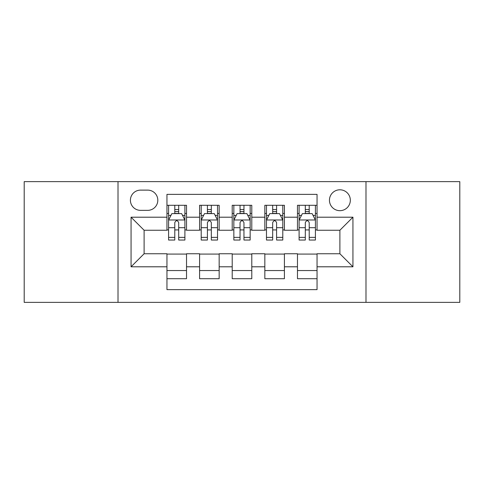 <?xml version="1.0" encoding="UTF-8"?>
<svg xmlns="http://www.w3.org/2000/svg" width="484" height="484" viewBox="0 0 484 484"><rect width="100%" height="100%" fill="white"/><g stroke="black" fill="none" stroke-linecap="round" stroke-linejoin="round"><path stroke-width="0.73" d="M339.889 189.795A10.442 10.442 0 0 0 329.447 200.237A10.442 10.442 0 0 0 339.889 210.673A10.442 10.442 0 0 0 350.331 200.237A10.442 10.442 0 0 0 339.889 189.795M365.989 302.367L459.8 302.367L459.8 181.633L365.989 181.633L365.989 302.367L118.011 302.367L118.011 181.633L24.2 181.633L24.2 302.367L118.011 302.367M317.044 205.295L297.472 205.295L297.472 217.201L284.417 217.201L284.417 230.251L297.472 230.251L297.472 217.201M284.417 217.201L284.417 205.295L264.839 205.295L264.839 217.201L251.789 217.201L251.789 230.251L264.839 230.251L264.839 217.201M251.789 217.201L251.789 205.295L232.211 205.295L232.211 217.201L219.161 217.201L219.161 230.251L232.211 230.251L232.211 217.201M219.161 217.201L219.161 205.295L199.583 205.295L199.583 230.251L186.528 230.251L186.528 205.295L166.956 205.295M166.956 278.705L186.528 278.705L186.528 253.749L199.583 253.749L199.583 278.705L219.161 278.705L219.161 253.749L232.211 253.749L232.211 266.799L219.161 266.799M232.211 266.799L232.211 278.705L251.789 278.705L251.789 253.749L264.839 253.749L264.839 266.799L251.789 266.799M264.839 266.799L264.839 278.705L284.417 278.705L284.417 253.749L297.472 253.749L297.472 266.799L284.417 266.799M140.523 210.352L147.699 210.352A10.116 10.116 0 0 0 157.814 200.237A10.116 10.116 0 0 0 147.699 190.121L140.523 190.121A10.116 10.116 0 0 0 130.408 200.237A10.116 10.116 0 0 0 140.523 210.352M365.989 181.633L118.011 181.633M317.044 217.201L317.044 194.362L166.956 194.362L166.956 230.251L144.111 230.251L144.111 253.749L166.956 253.749L166.956 289.638L317.044 289.638L317.044 253.749L339.889 253.749L339.889 230.251L317.044 230.251L317.044 217.201L352.939 217.201L352.939 266.799L317.044 266.799M166.956 266.799L131.061 266.799L131.061 217.201L166.956 217.201M297.472 266.799L297.472 278.705L317.044 278.705M166.956 213.45L168.583 213.45M174.784 213.45L178.699 213.45M184.9 213.45L186.528 213.45M166.956 229.924L168.583 229.924M174.784 229.924L178.699 229.924M184.9 229.924L186.528 229.924M166.956 254.076L186.528 254.076M166.956 270.55L186.528 270.55M199.583 229.924L201.211 229.924M207.412 229.924L211.327 229.924M217.528 229.924L219.161 229.924M199.583 213.45L201.211 213.45M207.412 213.45L211.327 213.45M217.528 213.45L219.161 213.45M199.583 254.076L219.161 254.076M199.583 270.55L219.161 270.55M232.211 254.076L251.789 254.076M232.211 270.55L251.789 270.55M232.211 213.45L233.845 213.45M240.04 213.45L243.96 213.45M250.155 213.45L251.789 213.45M232.211 229.924L233.845 229.924M240.04 229.924L243.96 229.924M250.155 229.924L251.789 229.924M264.839 254.076L284.417 254.076M264.839 270.55L284.417 270.55M264.839 213.45L266.472 213.45M272.673 213.45L276.588 213.45M282.789 213.45L284.417 213.45M264.839 229.924L266.472 229.924M272.673 229.924L276.588 229.924M282.789 229.924L284.417 229.924M297.472 254.076L317.044 254.076M297.472 270.55L317.044 270.55M297.472 213.45L299.1 213.45M305.301 213.45L309.216 213.45M315.417 213.45L317.044 213.45M297.472 229.924L299.1 229.924M305.301 229.924L309.216 229.924M315.417 229.924L317.044 229.924M144.111 230.251L131.061 217.201M144.111 253.749L131.061 266.799M352.939 217.201L339.889 230.251M352.939 266.799L339.889 253.749M178.699 209.536L174.784 209.536M184.9 237.384L178.699 237.384L178.699 240.04L184.9 240.04L184.9 220.141L181.633 213.613L171.844 213.613L168.583 220.141L168.583 240.04L174.784 240.04L174.784 237.384L168.583 237.384M168.583 220.141L168.583 205.295M184.9 220.141L184.9 205.295M174.784 213.613L174.784 205.295M178.699 205.295L178.699 213.613M178.699 237.384L178.699 222.586C177.398 220.069 176.091 220.069 174.784 222.586L174.784 237.384M211.327 209.536L207.412 209.536M217.528 237.384L211.327 237.384L211.327 240.04L217.528 240.04L217.528 220.141L214.267 213.613L204.478 213.613L201.211 220.141L201.211 240.04L207.412 240.04L207.412 237.384L201.211 237.384M201.211 220.141L201.211 205.295M217.528 220.141L217.528 205.295M207.412 213.613L207.412 205.295M211.327 205.295L211.327 213.613M211.327 237.384L211.327 222.586C210.026 220.069 208.719 220.069 207.412 222.586L207.412 237.384M243.96 209.536L240.04 209.536M250.155 237.384L243.96 237.384L243.96 240.04L250.155 240.04L250.155 220.141L246.894 213.613L237.106 213.613L233.845 220.141L233.845 240.04L240.04 240.04L240.04 237.384L233.845 237.384M233.845 220.141L233.845 205.295M250.155 220.141L250.155 205.295M240.04 213.613L240.04 205.295M243.96 205.295L243.96 213.613M243.96 237.384L243.96 222.586C242.653 220.069 241.347 220.069 240.04 222.586L240.04 237.384M276.588 209.536L272.673 209.536M282.789 237.384L276.588 237.384L276.588 240.04L282.789 240.04L282.789 220.141L279.522 213.613L269.733 213.613L266.472 220.141L266.472 240.04L272.673 240.04L272.673 237.384L266.472 237.384M266.472 220.141L266.472 205.295M282.789 220.141L282.789 205.295M272.673 213.613L272.673 205.295M276.588 205.295L276.588 213.613M276.588 237.384L276.588 222.586C275.281 220.069 273.98 220.069 272.673 222.586L272.673 237.384M309.216 209.536L305.301 209.536M315.417 237.384L309.216 237.384L309.216 240.04L315.417 240.04L315.417 220.141L312.156 213.613L302.367 213.613L299.1 220.141L299.1 240.04L305.301 240.04L305.301 237.384L299.1 237.384M299.1 220.141L299.1 205.295M315.417 220.141L315.417 205.295M305.301 213.613L305.301 205.295M309.216 205.295L309.216 213.613M309.216 237.384L309.216 222.586C307.915 220.069 306.608 220.069 305.301 222.586L305.301 237.384M199.583 266.799L186.528 266.799M199.583 217.201L186.528 217.201M184.815 219.978L168.668 219.978M168.583 215.41L170.949 215.41M182.535 215.41L184.9 215.41M174.784 227.704L168.583 227.704M184.9 227.704L178.699 227.704M178.699 211.611L174.784 211.611M217.449 219.978L201.296 219.978M201.211 215.41L203.576 215.41M215.162 215.41L217.528 215.41M207.412 227.704L201.211 227.704M217.528 227.704L211.327 227.704M211.327 211.611L207.412 211.611M250.077 219.978L233.923 219.978M233.845 215.41L236.21 215.41M247.79 215.41L250.155 215.41M240.04 227.704L233.845 227.704M250.155 227.704L243.96 227.704M243.96 211.611L240.04 211.611M282.704 219.978L266.551 219.978M266.472 215.41L268.838 215.41M280.424 215.41L282.789 215.41M272.673 227.704L266.472 227.704M282.789 227.704L276.588 227.704M276.588 211.611L272.673 211.611M315.332 219.978L299.185 219.978M299.1 215.41L301.465 215.41M313.051 215.41L315.417 215.41M305.301 227.704L299.1 227.704M315.417 227.704L309.216 227.704M309.216 211.611L305.301 211.611"/></g></svg>
